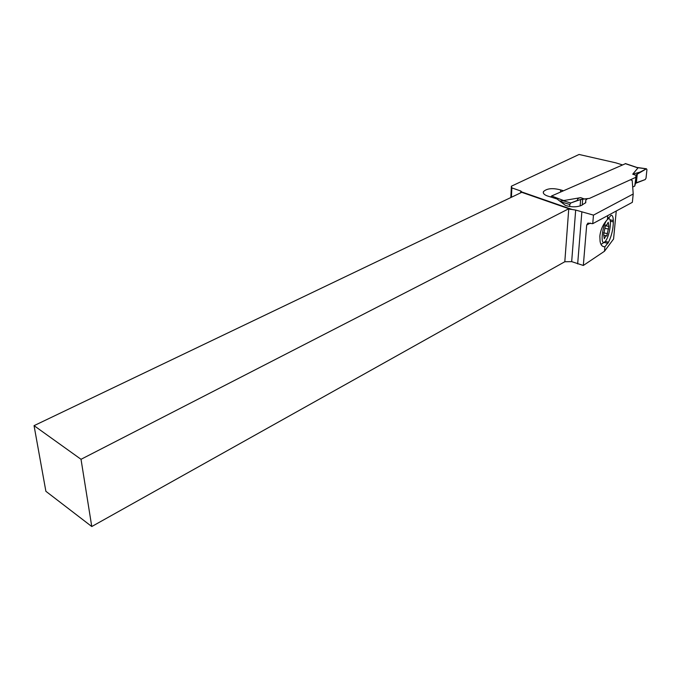 <?xml version="1.0" encoding="UTF-8"?>
<svg xmlns="http://www.w3.org/2000/svg" width="681" height="681" viewBox="0 0 681 681"><rect width="100%" height="100%" fill="white"/><g stroke="black" fill="none" stroke-linecap="round" stroke-linejoin="round"><path stroke-width="1.02" d="M550.861 196.835L551.576 195.983L625.609 163.627M636.897 167.458L637.969 167.926L632.726 174.174L640.08 172.08L636.377 174.77L634.718 186.092L636.207 175.375L635.611 177.409L589.499 198.392L580.655 199.482L570.729 203.006L569.827 204.504L569.682 206.496L569.827 204.504L561.246 201.925M636.931 167.458L637.467 167.628M640.08 172.08L646.337 168.845L646.941 169.595L646.337 168.845L636.429 174.642L635.535 183.342M646.941 169.595L646.022 178.184L645.188 179.58L646.022 178.184L646.941 169.595M634.718 186.092L632.7 187.028L634.718 186.092L635.484 183.453L636.36 182.746L645.188 179.58L635.535 183.334M635.611 177.409L589.499 198.392L584.221 198.946L580.706 197.643L560.608 201.091M580.706 197.643C578.084 198.162 577.071 199.048 577.667 200.299L570.729 203.006L569.827 204.504M563.527 200.81L560.437 200.921M570.729 203.006L563.357 200.784M604.898 246.786L604.677 246.794C602.166 246.726 600.625 244.879 600.072 241.278L599.842 236.103C600.659 229.591 603.128 224.143 607.248 219.75L611.027 215.281C612.432 215.128 613.198 216.873 613.317 220.516L613.343 221.87C613.198 229.105 611.598 235.873 608.559 242.181L604.898 246.786L604.481 251.255L583.328 265.462L571.674 261.632L564.813 261.742L91.765 526.532L45.882 491.299L34.05 425.659L81.022 459.3L568.831 208.709L521.748 192.323L34.05 425.659M607.775 215.571L607.401 219.605M569.205 209.041L575.675 210.063L593.474 215.119L633.211 194L632.36 202.325L592.742 223.674L587.907 223.121L586.69 225.028L583.328 265.462M604.481 251.255L613.572 238.997L616.254 210.999M587.013 199.082L585.796 200.086L585.754 202.632L581.216 205.526C576.424 207.271 571.163 207.228 565.434 205.415L557.041 198.98L547.073 195.847C544.034 194.621 542.825 193.208 543.447 191.633C546.86 188.39 552.597 187.811 560.659 189.905L563.459 190.765M510.827 197.55L511.371 186.211L579.071 154.468L615.735 162.819L622.366 164.879M511.371 186.211L511.865 187.905L520.761 190.995L522.625 192.629M633.211 194L632.215 180.474L631.006 180.048M511.865 187.905L511.405 197.269M570.218 209.39L568.831 208.709M81.022 459.3L91.765 526.532M581.829 212.2L577.667 263.913M592.742 223.674L593.474 215.119M600.897 244.215L601.995 243.798M608.652 218.065L608.542 217.614M606.609 220.414C602.115 226.662 600.319 245.322 604.464 242.113L605.273 241.38C609.291 237.218 612.304 219.154 609.027 218.678L607.639 219.171M605.068 227.343L605.732 225.002L606.78 225.011L608.227 222.278L608.882 226.39L606.805 235.958L605.767 235.975L604.319 238.733L603.647 234.664L605.068 227.343M584.221 198.946L577.667 200.299M625.252 163.619L637.969 167.926M637.586 167.662L646.337 168.845M636.36 182.746L637.28 173.851M632.726 174.174L636.207 175.375M580.655 199.482L580.135 205.951M582.221 205.075L582.698 199.09M564.447 200.852L551.576 195.983M586.69 225.028L590.35 223.07M562.123 190.45L562.063 191.378M560.506 192.059L560.659 189.905M585.634 202.853L585.788 200.989M572.244 209.51L522.548 192.229M520.761 190.995L520.667 192.842M571.674 261.632L575.675 210.063M568.763 208.744L564.813 261.742M607.937 243.33L603.953 242.462M609.963 219.81L613.317 220.516M613.343 221.87L610.304 221.231M605.213 241.449L608.559 242.181M604.124 237.609L604.898 237.78M603.587 232.817L607.461 233.643M605.017 228.322L608.593 229.08M607.588 223.428L608.397 223.598M625.464 163.576L637.671 167.705M636.956 167.466L646.499 168.786M543.353 193.004L543.447 191.633M585.566 202.955L585.737 200.861M602.949 246.42L604.677 246.794M609.027 218.678L608.456 217.741M604.464 242.113L601.808 243.926M604.26 235.328L606.124 235.728M605.366 225.717L608.559 226.39M605.664 225.096L606.226 225.215"/></g></svg>
